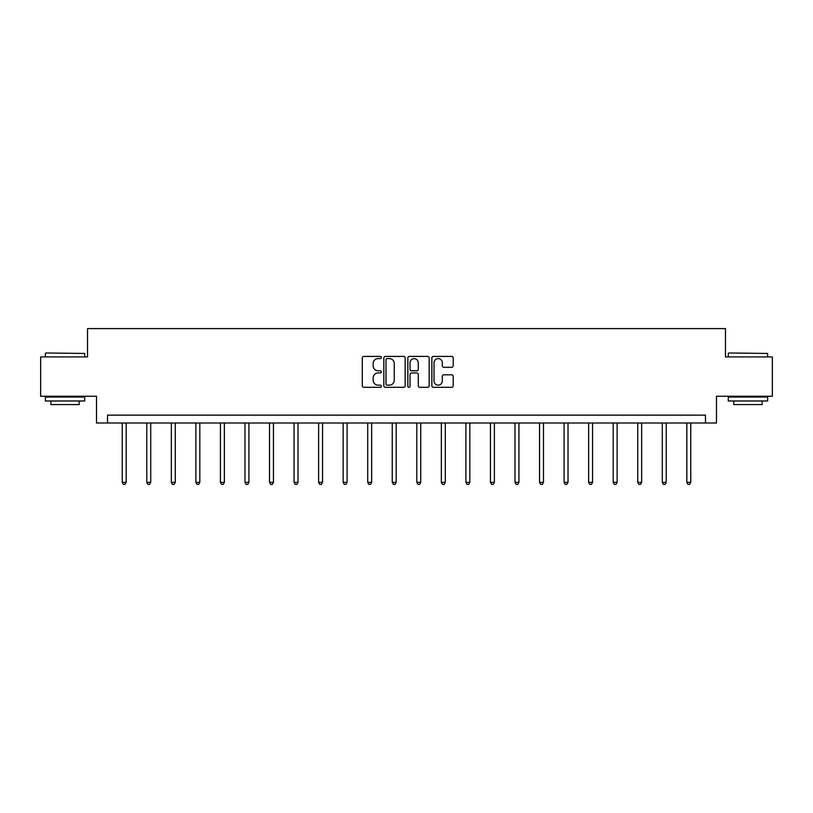<?xml version="1.0" encoding="UTF-8"?>
<svg xmlns="http://www.w3.org/2000/svg" width="813" height="813" viewBox="0 0 813 813"><rect width="100%" height="100%" fill="white"/><g stroke="black" fill="none" stroke-linecap="round" stroke-linejoin="round"><path stroke-width="1.22" d="M381.327 357.507A1.077 1.077 0 0 0 380.24 356.419L363.828 356.419A1.545 1.545 0 0 0 362.283 357.964L362.283 385.769A1.545 1.545 0 0 0 363.828 387.313L380.24 387.313A1.077 1.077 0 0 0 381.327 386.226A1.077 1.077 0 0 0 380.24 385.149L378.116 385.149A4.939 4.939 0 0 1 373.177 380.21L373.177 377.893A4.939 4.939 0 0 1 378.116 372.943L380.24 372.943A1.077 1.077 0 0 0 381.327 371.866A1.077 1.077 0 0 0 380.24 370.789L378.116 370.789A4.939 4.939 0 0 1 373.177 365.84L373.177 363.523A4.939 4.939 0 0 1 378.116 358.584L380.24 358.584A1.077 1.077 0 0 0 381.327 357.507M451.642 367.313A1.545 1.545 0 0 0 453.187 365.769L453.187 357.964A1.545 1.545 0 0 0 451.642 356.419L433.41 356.419A1.545 1.545 0 0 0 431.866 357.964L431.866 385.769A1.545 1.545 0 0 0 433.41 387.313L451.642 387.313A1.545 1.545 0 0 0 453.187 385.769L453.187 376.348A1.545 1.545 0 0 0 451.642 374.803L443.837 374.803A1.545 1.545 0 0 0 442.292 376.348L442.292 381.023A4.136 4.136 0 0 1 438.166 385.149A4.136 4.136 0 0 1 434.03 381.023L434.03 362.71A4.136 4.136 0 0 1 438.166 358.584A4.136 4.136 0 0 1 442.292 362.71L442.292 365.769A1.545 1.545 0 0 0 443.837 367.313L451.642 367.313M705.471 423.004L716.487 423.004L716.487 396.256L772.35 396.256L772.35 356.917L725.46 356.917L725.46 328.594L87.54 328.594L87.54 356.917L40.65 356.917L40.65 396.256L96.513 396.256L96.513 423.004L705.471 423.004L705.471 415.138L107.529 415.138L107.529 423.004M405.148 357.964A1.545 1.545 0 0 0 403.604 356.419L385.382 356.419A1.545 1.545 0 0 0 383.838 357.964L383.838 385.769A1.545 1.545 0 0 0 385.382 387.313L403.604 387.313A1.545 1.545 0 0 0 405.148 385.769L405.148 357.964M409.396 356.419L427.618 356.419A1.545 1.545 0 0 1 429.162 357.964L429.162 385.769A1.545 1.545 0 0 1 427.618 387.313L419.823 387.313A1.545 1.545 0 0 1 418.278 385.769L418.278 374.488A1.545 1.545 0 0 0 416.734 372.943L411.561 372.943A1.545 1.545 0 0 0 410.016 374.488L410.016 386.226A1.077 1.077 0 0 1 408.929 387.313A1.077 1.077 0 0 1 407.852 386.226L407.852 357.964A1.545 1.545 0 0 1 409.396 356.419M387.079 358.584A1.077 1.077 0 0 0 385.992 359.661L385.992 384.071A1.077 1.077 0 0 0 387.079 385.149L389.315 385.149A4.939 4.939 0 0 0 394.264 380.21L394.264 363.523A4.939 4.939 0 0 0 389.315 358.584L387.079 358.584M418.278 362.791A4.136 4.136 0 0 0 414.142 358.665A4.136 4.136 0 0 0 410.016 362.791L410.016 369.244A1.545 1.545 0 0 0 411.561 370.789L416.734 370.789A1.545 1.545 0 0 0 418.278 369.244L418.278 362.791M122.235 423.004L122.235 482.363L126.167 482.363L126.167 423.004M126.167 482.363L124.989 484.406L123.424 484.406L122.235 482.363M45.843 352.984L84.704 353.452L45.843 352.984M65.04 400.982L45.376 400.982L45.376 397.039L84.704 397.039L84.704 400.982L65.04 400.982M79.207 400.982L79.207 404.6L50.873 404.6L50.873 400.982M728.763 352.984L767.624 353.452L728.763 352.984M747.96 400.982L728.296 400.982L728.296 397.039L767.624 397.039L767.624 400.982L747.96 400.982M762.127 400.982L762.127 404.6L733.793 404.6L733.793 400.982M146.787 423.004L146.787 482.363L150.72 482.363L150.72 423.004M150.72 482.363L149.541 484.406L147.966 484.406L146.787 482.363M171.33 423.004L171.33 482.363L175.262 482.363L175.262 423.004M175.262 482.363L174.084 484.406L172.508 484.406L171.33 482.363M195.882 423.004L195.882 482.363L199.815 482.363L199.815 423.004M199.815 482.363L198.636 484.406L197.061 484.406L195.882 482.363M220.425 423.004L220.425 482.363L224.358 482.363L224.358 423.004M224.358 482.363L223.179 484.406L221.603 484.406L220.425 482.363M244.977 423.004L244.977 482.363L248.91 482.363L248.91 423.004M248.91 482.363L247.731 484.406L246.156 484.406L244.977 482.363M269.52 423.004L269.52 482.363L273.453 482.363L273.453 423.004M273.453 482.363L272.274 484.406L270.699 484.406L269.52 482.363M294.072 423.004L294.072 482.363L298.005 482.363L298.005 423.004M298.005 482.363L296.826 484.406L295.251 484.406L294.072 482.363M318.615 423.004L318.615 482.363L322.548 482.363L322.548 423.004M322.548 482.363L321.369 484.406L319.794 484.406L318.615 482.363M343.167 423.004L343.167 482.363L347.1 482.363L347.1 423.004M347.1 482.363L345.921 484.406L344.346 484.406L343.167 482.363M367.71 423.004L367.71 482.363L371.643 482.363L371.643 423.004M371.643 482.363L370.464 484.406L368.889 484.406L367.71 482.363M392.262 423.004L392.262 482.363L396.195 482.363L396.195 423.004M396.195 482.363L395.016 484.406L393.441 484.406L392.262 482.363M416.805 423.004L416.805 482.363L420.738 482.363L420.738 423.004M420.738 482.363L419.559 484.406L417.984 484.406L416.805 482.363M441.357 423.004L441.357 482.363L445.29 482.363L445.29 423.004M445.29 482.363L444.111 484.406L442.536 484.406L441.357 482.363M465.9 423.004L465.9 482.363L469.833 482.363L469.833 423.004M469.833 482.363L468.654 484.406L467.079 484.406L465.9 482.363M490.452 423.004L490.452 482.363L494.385 482.363L494.385 423.004M494.385 482.363L493.206 484.406L491.631 484.406L490.452 482.363M514.995 423.004L514.995 482.363L518.928 482.363L518.928 423.004M518.928 482.363L517.749 484.406L516.174 484.406L514.995 482.363M539.547 423.004L539.547 482.363L543.48 482.363L543.48 423.004M543.48 482.363L542.301 484.406L540.726 484.406L539.547 482.363M564.09 423.004L564.09 482.363L568.023 482.363L568.023 423.004M568.023 482.363L566.844 484.406L565.269 484.406L564.09 482.363M588.642 423.004L588.642 482.363L592.575 482.363L592.575 423.004M592.575 482.363L591.397 484.406L589.821 484.406L588.642 482.363M613.185 423.004L613.185 482.363L617.118 482.363L617.118 423.004M617.118 482.363L615.939 484.406L614.364 484.406L613.185 482.363M637.738 423.004L637.738 482.363L641.67 482.363L641.67 423.004M641.67 482.363L640.492 484.406L638.916 484.406L637.738 482.363M662.28 423.004L662.28 482.363L666.213 482.363L666.213 423.004M666.213 482.363L665.034 484.406L663.459 484.406L662.28 482.363M686.833 423.004L686.833 482.363L690.765 482.363L690.765 423.004M690.765 482.363L689.576 484.406L688.011 484.406L686.833 482.363M45.376 356.917L45.376 353.452M54.339 397.039L54.339 396.256M75.741 397.039L75.741 396.256M84.704 356.917L84.704 353.452M728.296 356.917L728.296 353.452M737.259 397.039L737.259 396.256M758.661 397.039L758.661 396.256M767.624 356.917L767.624 353.452"/></g></svg>
